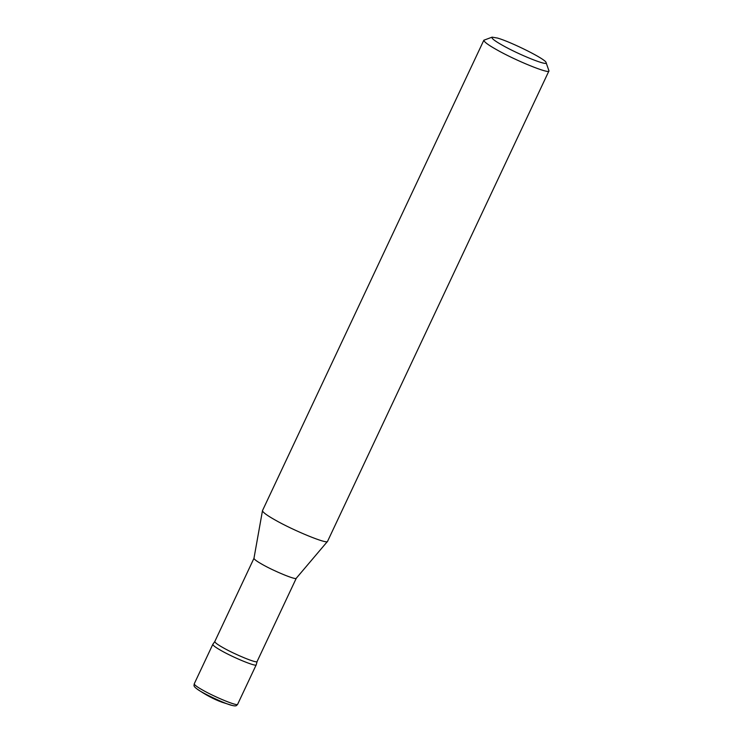 <?xml version="1.0" encoding="UTF-8"?>
<svg xmlns="http://www.w3.org/2000/svg" width="743" height="743" viewBox="0 0 743 743"><rect width="100%" height="100%" fill="white"/><g stroke="black" fill="none" stroke-linecap="round" stroke-linejoin="round"><path stroke-width="1.11" d="M256.251 664.734L256.233 664.781C256.799 667.223 233.59 657.731 221.08 650.524C215.628 647.441 212.869 645.388 212.814 644.348L214.801 641.543C214.848 642.556 217.541 644.562 222.863 647.562C235.057 654.592 257.682 663.852 257.124 661.465L256.251 664.734M257.124 661.465L296.281 578.24C296.411 580.385 274.037 571.191 262.047 564.281C256.911 561.383 254.208 559.395 253.967 558.327L262.493 510.608L483.842 40.224L492.098 37.15L497.587 38.079C511.295 42.007 546.105 59.356 546.068 62.542C548.993 66.833 518.772 54.657 502.138 45.1C494.457 40.754 491.114 38.097 492.098 37.15M546.068 62.542L548.966 70.873L327.561 541.341C327.765 544.638 293.336 530.493 274.901 519.868C266.988 515.401 262.836 512.345 262.465 510.71M548.966 70.873C549.82 74.541 515.001 60.294 496.24 49.484C488.058 44.868 483.925 41.775 483.842 40.224M232.169 705.451C225.733 704.169 201.724 692.931 196.821 688.817C205.365 694.761 213.743 699.228 221.953 702.209L232.169 705.451C237.333 706.723 236.543 704.903 237.658 704.253C238.224 706.695 215.015 697.203 202.514 689.996C197.053 686.913 194.294 684.86 194.239 683.82C194.443 685.092 192.548 685.65 196.821 688.817M256.233 664.781L237.658 704.253M212.814 644.348L194.239 683.82M253.985 558.262L214.801 641.543M327.561 541.341L296.281 578.24"/></g></svg>
